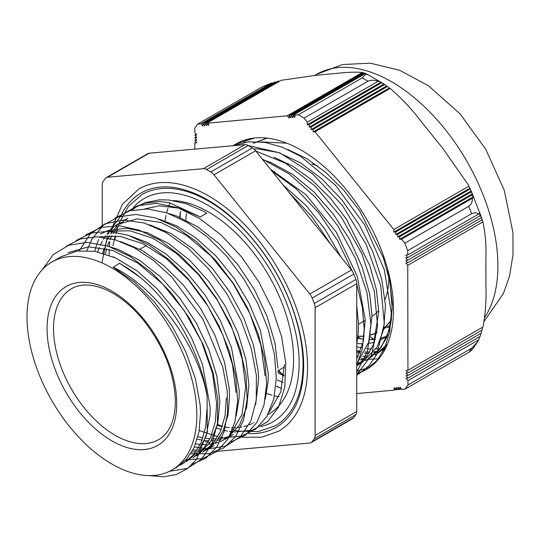 <?xml version="1.0" encoding="UTF-8"?>
<svg xmlns="http://www.w3.org/2000/svg" width="540" height="540" viewBox="0 0 540 540"><rect width="100%" height="100%" fill="white"/><g stroke="black" fill="none" stroke-linecap="round" stroke-linejoin="round"><path stroke-width="0.81" d="M137.747 206.111L145.26 202.649L159.401 199.82L168.784 199.996L185.753 203.566L203.337 211.133A119.151 69.883 59 0 1 206.746 213.206L200.293 216.931L169.594 202.824L159.611 201.467L145.172 203.135L136.519 206.82L131.423 210.31M200.293 216.931L179.071 208.13L159.118 205.848L145.01 208.845M217.323 425.48L222.311 426.681M224.708 427.106L229.331 427.653M231.545 427.768L235.838 427.727M237.884 427.579L241.866 427.012M243.776 426.607L247.448 425.547M249.237 424.892L252.538 423.414M253.638 422.827L254.286 422.469M277.938 368.186L274.968 342.839L266.942 316.055L254.36 289.487L237.944 264.789L218.7 243.446L197.755 226.834L176.384 215.926L168.581 213.489M127.872 218.18L124.74 220.374M123.255 221.569L120.454 224.147M119.117 225.538L116.546 228.582M115.324 230.222L113.042 233.712M111.976 235.575L109.985 239.585M109.073 241.731L107.413 246.287M106.67 248.717L105.368 253.915M265.248 399.195L268.11 381.632L268.265 373.775L260.483 330.629L249.338 303.811L234.11 278.296L215.683 255.697L195.169 237.357L176.938 225.99L158.875 219.071M119.684 222.851L118.935 223.297M117.902 223.938L114.98 226.004M113.576 227.144L110.774 229.723M109.411 231.147L106.866 234.178M105.678 235.784L103.39 239.288M102.31 241.178L100.319 245.18M99.4 247.306L97.733 251.863M197.957 436.651L202.959 437.839M205.349 438.264L209.966 438.811M212.186 438.939L216.466 438.905M218.531 438.757L222.494 438.203M224.431 437.792L228.096 436.739M229.892 436.077L233.368 434.491M255.596 404.71L258.593 379.363L258.181 371.176L253.469 345.161L243.878 318.269L229.912 292.147L212.443 268.394L192.483 248.515L171.261 233.685L149.465 224.735M195.676 443.873L200.3 444.413M202.513 444.528L206.806 444.494M208.852 444.339L212.834 443.772M214.745 443.367L218.417 442.314M220.205 441.659L223.506 440.174M224.606 439.594L227.624 437.744L239.436 425.257L246.699 407.302L248.906 385M248.906 384.946L245.936 359.606L237.911 332.816L225.329 306.248L208.913 281.549L189.668 260.213L168.723 243.601L147.353 232.686L126.846 228.224L108.412 230.425L100.339 234.036M192.841 450.124L197.113 450.097M199.186 449.942L203.168 449.368M205.072 448.963L208.784 447.883M210.526 447.235L213.982 445.662M236.216 415.955L239.078 398.399L239.234 390.535L231.451 347.389L220.306 320.571L205.079 295.056L186.651 272.457L166.138 254.117L147.906 242.75L129.843 235.832M205.895 450.394L215.676 442.348L223.047 431.014L228.062 415.01L229.561 396.124L229.149 387.936L224.438 361.928L214.846 335.029L200.88 308.907L183.411 285.154L163.451 265.275L142.229 250.445L120.433 241.501M196.222 455.99L198.592 454.505L210.404 442.017L217.667 424.062L219.875 401.76M219.875 401.706L216.904 376.367L208.879 349.582L196.297 323.008L179.881 298.31L160.637 276.973L139.691 260.361L118.321 249.446L110.518 247.016M186.536 461.558L197.275 452.432L206.105 436.178L210.047 415.159L210.209 407.302L202.419 364.156L191.275 337.331L176.047 311.823L157.619 289.217L137.106 270.877L115.736 257.999L94.797 251.309L77.058 251.053L60.872 256.817M171.95 469.996A120.076 69.329 -120 0 0 196.816 415.024A120.076 69.329 -120 0 0 144.403 294.185A120.076 69.329 -120 0 0 51.867 262.015A120.076 69.329 -120 0 0 51.867 400.667A120.076 69.329 -120 0 0 171.95 469.996L176.863 467.154L186.644 459.108L194.015 447.782L199.031 431.777L200.529 412.884L200.117 404.696L195.406 378.689L185.814 351.79L171.848 325.667L154.379 301.914L134.426 282.042L113.198 267.219L119.651 263.237L139.867 277.094A123.39 71.24 -120 0 0 119.651 263.493M139.867 277.108C173.374 304.196 200.907 353.349 207.097 396.09C198.18 345.587 156.283 287.604 113.198 267.219M207.097 396.09L207.306 432L196.634 459.257L187.589 468.511L176.452 474.451L163.553 476.827L149.31 475.619M42.039 269.953L53.312 254.59L68.702 245.228L87.338 242.372L108.155 246.193L129.998 256.453L151.619 272.538L171.794 293.524L189.385 318.175L203.398 345.087L213.057 372.661L217.809 399.33L217.424 423.529L211.923 443.846L201.67 459.128L187.238 468.437L169.526 471.285M66.481 246.091L80.555 238.903L97.052 236.797L115.222 239.787L134.291 247.779L153.428 260.395L171.788 277.054L203.094 319.437L222.831 367.43L227.212 390.879L227.651 412.567L224.147 431.514L216.844 446.864L206.111 457.974L192.402 464.272M76.16 240.496L91.226 233.044L108.952 231.296L128.473 235.352L148.831 244.951L169.02 259.666L188.055 278.687L204.991 301.104L219.017 325.762L229.419 351.419L235.724 376.792L237.62 400.586L235.028 421.619L228.11 438.818L217.195 451.312L202.898 458.487L185.895 459.932M85.732 234.968L101.068 227.414L119.138 225.74L139.036 230.067L159.766 240.138L180.245 255.413L199.456 275.123L216.412 298.202L230.249 323.48L240.3 349.61L246.011 375.239L247.165 399.053L243.668 419.769L235.757 436.354L223.83 447.883L208.548 453.803L190.701 453.762M79.272 250.763L89.924 234.333L104.875 223.864L123.296 220.03L144.113 222.98L166.124 232.585L188.069 248.218L208.656 268.974L226.719 293.618L241.198 320.679L251.289 348.563L256.392 375.604L256.257 400.221L250.884 420.923L240.638 436.509L226.125 446.033L208.231 448.929M207.569 448.909L194.407 446.938M86.927 250.506L91.881 239.261M92.151 238.795L103.424 225.133L118.28 216.884L135.952 214.441L155.574 217.951L176.141 227.178L196.628 241.697L216.007 260.692L233.28 283.23L247.617 308.117L258.255 334.071L264.715 359.768L266.652 383.866L263.993 405.128L256.905 422.449L245.734 434.93L231.12 441.943M213.455 443.036L212.328 442.908M210.047 442.584L205.119 441.599M94.736 251.303L96.586 244.924M97.133 243.371L98.644 239.571M114.764 218.207L129.823 210.728L147.542 208.94L167.062 212.956L187.434 222.548L207.63 237.222L226.679 256.257L243.641 278.654L257.668 303.325L268.11 328.988L274.415 354.368L276.338 378.189L273.746 399.229L266.828 416.448L255.926 428.956L241.603 436.124L224.613 437.596M223.121 437.461L219.733 437.002M217.836 436.664L199.247 430.549M101.885 262.859L107.622 235.643M108.304 234.002L109.64 231.1M110.261 229.865L121.878 214.751L137.592 205.706L156.539 203.33L177.613 207.657L199.618 218.511L221.299 235.163L241.394 256.703L258.781 281.806L272.437 309.029L281.624 336.771L285.781 363.373L284.735 387.315L278.532 407.14L267.584 421.733L252.531 430.171L234.279 432.007M232.814 431.879L229.406 431.426M227.522 431.089L223.439 430.178M221.238 429.577L215.69 427.754M112.907 245.754L115.31 235.757M115.958 233.739L117.315 230.067M385.081 299.491A87.129 50.308 -120 0 0 388.807 277.283A87.129 50.308 -120 0 0 388.8 276.649M317.574 165.888A87.129 50.308 -120 0 0 311.918 163.971M288.799 163.904A87.129 50.308 -120 0 0 287.476 164.389M372.006 316.406A87.129 50.308 -120 0 0 378.736 310.446M206.982 409.158L205.639 427.167L201.123 442.604L193.57 454.835L183.316 463.428L179.941 465.163M68.074 252.646L88.553 246.814L112.462 250.398L137.801 263.088L162.419 283.784L184.255 310.642L201.434 341.368L212.544 373.262L216.655 403.576L215.325 421.578L210.789 437.009L203.256 449.267L192.989 457.839M226.321 397.98L225.005 416.002L220.469 431.42L212.922 443.671L202.675 452.264M99.056 236.885L120.008 236.331L143.046 243.797L166.482 258.748L188.642 280.024L207.887 306.072L222.858 334.915L232.45 364.426L236.014 392.398M212.348 446.668L208.973 448.402M207.306 449.111L203.701 450.346M201.845 450.833L197.978 451.555M195.953 451.798L191.788 452M108.81 231.289L129.762 230.742L152.786 238.255L176.216 253.193L198.349 274.489L217.593 300.517L232.538 329.36L242.129 358.85L245.687 386.815L242.001 414.437L230.425 434.538M231.707 435.503L228.42 437.184M226.658 437.933L223.088 439.142M221.191 439.641L217.323 440.37M215.305 440.613L211.12 440.836M208.96 440.809L204.451 440.464M202.129 440.147L197.262 439.175M116.471 224.728L136.931 218.862L160.853 222.473L186.185 235.157L210.816 255.845L232.632 282.717L249.831 313.43L260.928 345.33L265.046 375.638M102.749 253.118L104.18 248.144M104.983 245.822L106.772 241.461M107.744 239.402L109.843 235.562M110.95 233.786L113.319 230.452M114.581 228.886L117.221 225.997M119.03 223.364L118.55 224.701L121.433 222.284M122.958 221.15L126.137 219.125M284.384 364.46L280.719 392.108L269.116 412.202M356.744 346.734A122.168 70.531 -120 0 0 361.55 347.855M366.62 348.644A122.168 70.531 -120 0 0 371.425 348.995M376.009 348.948A122.168 70.531 -120 0 0 380.315 348.516M371.061 339.512L372.782 338.519M389.914 327.733L386.897 327.024M373.882 339.356L370.251 336.596M217.222 451.305L309.812 443.036A9.126 5.265 60 0 0 311.148 442.618L352.762 418.595A9.126 5.265 -120 0 0 353.788 417.643L312.174 441.673A9.126 5.265 60 0 1 311.148 442.618M312.174 441.673L314.267 438.696L355.88 414.666A9.126 5.265 -120 0 0 356.744 411.446L315.131 435.47A9.126 5.265 60 0 1 314.267 438.696M315.131 435.47L315.131 307.719L356.744 283.689A9.126 5.265 -120 0 0 355.88 279.47L314.267 303.494A9.126 5.265 60 0 1 315.131 307.719M314.267 303.494L312.174 298.1L353.788 274.077A9.126 5.265 -120 0 0 351.425 269.987L309.812 294.01A9.126 5.265 60 0 1 312.174 298.1M309.812 294.01L213.995 174.818L255.609 150.795A9.126 5.265 -120 0 0 252.382 147.933L210.769 171.956A9.126 5.265 60 0 1 213.995 174.818M210.769 171.956L206.591 169.54L248.198 145.517A9.126 5.265 -120 0 0 244.971 144.653L203.364 168.676A9.126 5.265 60 0 1 206.591 169.54M203.364 168.676L107.548 177.235L149.161 153.212A9.126 5.265 -120 0 0 147.825 153.623L106.211 177.647A9.126 5.265 60 0 1 107.548 177.235M102.229 225.106L102.229 184.802A9.126 5.265 60 0 1 103.093 181.575L105.185 178.598A9.126 5.265 60 0 1 106.211 177.647M242.345 437.238L261.657 437.211L278.593 431.224A139.82 80.723 -120 0 0 307.55 367.214A139.82 80.723 -120 0 0 246.517 226.503A139.82 80.723 -120 0 0 138.767 189.047L122.35 204.383L112.273 227.239M149.161 153.212L244.971 144.653M248.198 145.517L252.382 147.933M255.609 150.795L351.425 269.987M353.788 274.077L355.88 279.47M356.744 283.689L356.744 411.446M355.88 414.666L353.788 417.643M360.288 359.883L364.406 359.168M368.307 358.094L371.986 356.677M375.489 354.895L382.664 349.556L387.45 344.162M286.841 143.195L261.272 141.892M356.744 365.215L358.486 364.48M356.744 365.715L361.942 362.718L377.156 347.038L383.663 329.38L385.465 305.174L381.706 279.16L372.85 251.863L359.37 224.978L342.103 200.171L322.036 179.01L300.409 162.776L278.498 152.543L257.621 148.892L253.861 148.979M356.744 364.027L369.07 341.516L371.993 315.644M371.993 315.59L369.664 294.023L362.097 266.902L349.785 239.74L333.403 214.238L313.976 191.957L292.633 174.339L270.668 162.419L262.744 159.671M277.911 372.789L283.946 375.975M356.744 344.216L358.209 333.443L358.452 323.413L356.744 305.458M341.165 257.222L324.513 228.508L305.775 205.254L283.095 184.984M180.076 217.377L180.495 211.383L179.624 217.188M276.561 386.539L281.792 388.409M271.802 170.937L296.15 188.892L318.674 212.774L337.838 240.901L352.397 271.337M356.744 283.824L362.306 307.193L364.19 329.211L362.3 348.935L356.744 365.573M255.818 151.052L285.728 163.337L315.299 186.28L341.557 217.512L361.901 253.773L374.335 291.344L377.615 326.309L371.534 355.077L356.744 374.666M233.705 145.658L248.481 141.831L264.951 142.385L282.541 147.278L300.598 156.296L335.556 185.315L364.844 225.106L384.325 269.811L391.284 312.856L389.691 331.715L384.811 347.882L376.799 360.693L365.971 369.704L356.744 373.633M236.048 144.713L239.423 142.155M289.42 192.854L311.715 216.446L330.737 244.249M356.744 320.092L356.744 345.101M279.707 387.713L276.615 386.228M262.217 159.01L289.217 173.954L315.117 196.925L337.838 225.956L355.563 258.674L366.896 292.336L370.96 324.169L367.45 351.513L356.744 372.134M284.026 375.091L277.945 371.311M248.076 145.449L279.76 152.834L312.552 173.759L342.529 205.591L366.167 244.397L380.666 285.431L384.332 323.622L376.853 354.274L369.178 365.546L359.208 373.633L356.744 374.942M233.192 145.706L235.737 144.126L254.57 137.997M369.664 367.402L356.744 371.115M283.061 382.516L277.459 380.038M185.828 220.003L186.361 213.584M270.452 169.256L305.849 194.576L336.42 232.389L357.305 276.466L365.229 319.505L363.326 341.206L356.744 358.911M274.131 157.255L293.315 166.502L312.302 180.313L330.21 198.038L346.235 218.835L369.792 265.559L376.279 289.265L378.769 311.675L373.457 344.588L366.397 356.839L356.744 365.675M287.739 149.472L306.916 158.699L325.883 172.53L343.798 190.256L359.802 211.046L383.353 257.749L389.812 281.448L392.33 303.865L391.075 322.11L386.593 337.75L379.033 350.136L368.712 358.803L365.182 360.605M361.523 362.023L357.615 363.103M253.314 143.289L267.253 138.125M385.189 349.117L382.259 350.98M375.064 354.186L371.189 355.259M367.065 355.968L362.732 356.299M358.175 356.225L356.744 356.117M357.946 336.366A103.734 59.893 -120 0 0 364.244 336.204M370.548 335.063A103.734 59.893 -120 0 0 377.042 332.633M383.906 328.172A103.734 59.893 -120 0 0 391.46 319.653M357.737 338.148A111.767 64.53 -120 0 0 363.737 339.167M369.589 339.532A111.767 64.53 -120 0 0 375.374 339.201M381.22 338.074A111.767 64.53 -120 0 0 386.566 336.211M356.886 343.467A111.767 64.53 -120 0 0 362.718 343.778M368.516 343.386A111.767 64.53 -120 0 0 374.389 342.178M380.565 339.836A111.767 64.53 -120 0 0 383.008 338.54A111.767 64.53 -120 0 0 387.511 335.488M356.744 352.553A122.168 70.531 -120 0 0 359.681 352.937M364.466 353.255A122.168 70.531 -120 0 0 369.016 353.174M373.356 352.701A122.168 70.531 -120 0 0 377.44 351.884M170.019 202.919A122.168 70.531 -120 0 0 168.737 206.138M167.974 208.332A122.168 70.531 -120 0 0 166.617 213.017M166.023 215.528A122.168 70.531 -120 0 0 165.017 220.928M266.618 393.485A122.168 70.531 -120 0 0 271.796 395.132M274.279 395.786A122.168 70.531 -120 0 0 279.018 396.765M248.522 433.539A135.257 78.091 -120 0 0 276.311 427.275C294.043 416.603 303.156 396.272 303.656 366.282C303.939 328.982 286.173 281.671 258.329 245.943C239.922 222.338 220.057 205.416 198.727 195.19C176.02 184.876 156.796 184.147 141.048 192.996A135.257 78.091 -120 0 0 121.777 213.833M239.031 431.163L258.431 431.541L275.4 425.695A133.434 77.038 -120 0 0 303.035 364.608A133.434 77.038 -120 0 0 244.789 230.324A133.434 77.038 -120 0 0 141.966 194.576L128.453 206.294L119.09 223.202M260.996 426.492A128.871 74.405 -120 0 0 273.119 421.74C289.987 411.601 298.661 392.243 299.14 363.677C299.41 328.131 282.481 283.041 255.94 248.987C238.397 226.49 219.463 210.371 199.145 200.624C177.512 190.802 159.212 190.1 144.241 198.524A128.871 74.405 -120 0 0 133.475 207.293M267.881 414.612L268.718 414.126A120.076 69.329 -120 0 0 293.584 359.154A120.076 69.329 -120 0 0 173.462 200.59M390.953 283.534L390.13 284.013L387.504 268.61M390.123 284.013L392.202 308.867L389.111 330.453L381.105 347.463L368.658 358.837L365.128 360.646M361.49 362.057L357.588 363.13M253.577 143.127L266.882 138.085M385.128 349.238L382.853 350.649M369.596 367.45L356.744 371.135M359.998 352.168L356.744 351.108M361.112 338.796L357.858 337.149M387.49 344.075L375.435 354.929M378.175 351.088L374.078 351.756M369.718 352.046L365.141 351.932M360.308 351.378L356.744 350.703M356.744 357.588L357.392 357.743M361.267 358.533L364.547 359.019M367.787 359.316L378.851 358.857M246.888 139.415L243.992 142.499M482.166 327.463A20.162 15.896 -145.1 0 1 482.315 329.967L407.93 372.911L405.992 370.501L407.93 370.325L483.057 326.95C485.501 312.842 486.452 299.302 485.926 286.322L485.879 259.187C486.365 245.619 485.359 233.206 482.875 221.947L407.747 265.322L405.81 262.919L407.74 262.737L405.803 260.334L407.74 260.159L405.796 257.749L407.734 257.573L405.796 255.17L407.727 254.988L478.447 214.164A20.075 4.212 -21.3 0 0 479.534 212.598L480.013 215.845L407.734 257.573M481.491 330.44A20.115 15.856 -145.1 0 1 481.39 333.079L407.936 375.489L405.999 373.086L407.93 372.911M480.661 333.504A20.088 15.836 -145.1 0 1 480.222 336.346L407.943 378.074L406.006 375.671L407.936 375.489M479.608 336.697A20.075 15.822 -145.1 0 1 478.663 339.829L407.943 380.66L406.006 378.25L407.943 378.074M480.013 215.845A20.088 4.212 -21.3 0 0 480.472 214.637L481.194 217.748L407.74 260.159M481.194 217.748A20.115 4.219 -21.3 0 0 481.268 216.884A20.115 4.219 -21.3 0 0 481.228 216.79L482.126 219.794L407.74 262.737M482.126 219.794A20.162 4.232 -21.3 0 0 482.085 219.409L481.451 217.438M482.126 219.746L482.848 221.846M395.503 389.327L394.085 390.143L394.085 387.558L396.023 389.961L396.016 387.382L397.953 389.786L397.946 387.2L399.884 389.603L399.884 387.025L401.821 389.428L405.081 389.124A171.524 99.029 -120 0 0 407.95 385.013L407.943 380.66M399.884 389.603L401.308 388.787M397.953 389.786L399.37 388.969M396.023 389.961L397.44 389.144M276.44 82.087A20.088 15.836 -145.1 0 0 275.171 81.884L202.892 123.613L202.892 126.198L200.954 123.795L197.694 124.092A171.524 99.029 -120 0 0 194.825 128.203L194.832 132.563L196.769 134.966L194.832 135.142L196.769 137.552L194.839 137.727L196.776 140.13L194.846 140.312L196.783 142.715L194.846 142.898L196.263 142.074M194.846 140.312L196.263 139.495M194.839 137.727L196.256 136.91M194.832 135.142L196.25 134.325M468.943 186.158L469.847 188.217A20.162 4.232 158.7 0 1 470.05 188.501A20.162 4.232 158.7 0 1 470.131 188.993L395.746 231.937L393.815 232.119L393.808 229.534L468.943 186.158L468.349 184.882L469.246 186.773M393.815 232.119L469.847 188.217M471.177 190.971A20.115 4.219 158.7 0 1 471.184 190.984A20.115 4.219 158.7 0 1 471.143 191.929L397.683 234.34L395.752 234.522L471.177 190.971L470.131 188.993M471.143 191.929L472.365 193.813A20.088 4.212 158.7 0 1 471.906 195.014L473.364 196.756A20.075 4.212 158.7 0 1 472.277 198.322L401.564 239.153L399.627 239.328L399.627 236.75L397.69 236.925L397.683 234.34M397.69 236.925L472.365 193.813M399.627 236.75L471.906 195.014M399.627 239.328L473.364 196.756M395.752 234.522L395.746 231.937M378.014 81.344A20.075 11.61 -60.1 0 1 381.038 82.181L381.517 82.843L309.231 124.578L307.3 124.754L307.294 122.168L378.014 81.344C374.342 79.893 370.967 79.859 367.895 81.243L304.027 118.118A171.524 99.029 -120 0 0 298.262 114.804L293.072 115.283L292.923 117.68L291.141 115.459L290.993 117.855L289.204 115.641L289.211 118.219L287.273 115.817L362.401 72.441L363.184 72.927M307.3 124.754L381.038 82.181M381.517 82.843A20.088 11.623 -60.1 0 1 383.454 83.72A20.088 11.623 -60.1 0 1 383.913 84.044L384.629 84.571L311.168 126.981L309.238 127.157L309.231 124.578M309.238 127.157L383.913 84.044M313.112 131.969L313.112 129.384L311.175 129.566L386.6 86.015L387.49 86.441A20.162 11.664 -60.1 0 1 389.144 88.067L390.177 88.412L315.05 131.787L313.112 131.969L389.144 88.067M313.112 129.384L387.49 86.441M384.629 84.571A20.115 11.637 -60.1 0 1 385.459 85.05A20.115 11.637 -60.1 0 1 386.6 86.015M311.175 129.566L311.168 126.981M200.954 123.795L271.674 82.964A20.075 15.822 -145.1 0 1 273.173 83.038M362.401 72.441C355.374 71.894 346.639 72.232 336.197 73.44L315.887 75.317L281.138 80.312L206.753 123.255L206.611 125.651L204.822 123.437L204.674 125.827L202.892 123.613M204.822 123.437L278.276 81.027A20.115 15.856 -145.1 0 1 279.403 81.311M208.69 123.086L208.541 125.476L206.753 123.255L208.69 123.086M364.406 73.157L363.589 72.698L289.204 115.641M291.141 115.459L364.595 73.049L365.971 73.751M366.545 74A20.135 10.8 123.3 0 0 366.512 73.987A20.135 10.8 123.3 0 0 365.351 73.548L293.072 115.283L295.009 115.108L294.86 117.497L293.072 115.283M365.351 73.548L365.702 74.216L365.351 73.548L368.496 74.986A20.068 10.753 123.3 0 0 368.462 74.966A20.068 10.753 123.3 0 0 365.729 74.277M407.727 254.988L407.72 250.634L471.589 213.759C474.377 212.389 476.665 212.524 478.447 214.164M478.663 339.829L477.367 342.158L471.825 348.138L407.95 385.013M407.93 370.325L407.747 265.322M405.081 389.124L468.95 352.249L472.055 349.859L477.367 342.164M356.744 393.593L394.085 390.143M278.748 370.292L282.933 375.476M194.846 142.898L194.859 149.128M390.177 88.412C402.28 98.928 412.992 110.444 422.314 122.965L442.665 148.223L468.349 184.882M472.277 198.322C472.534 201.751 471.339 204.417 468.7 206.334L404.831 243.209L401.564 239.153M307.294 122.168L304.027 118.118M197.694 124.092L261.562 87.217L271.674 82.964M365.702 74.216L362.138 77.929L298.262 114.804M287.273 115.817L206.753 123.255M393.808 229.534L315.05 131.787M407.72 250.634A171.524 99.029 -120 0 0 404.831 243.209M233.28 145.699A130.248 75.202 60 0 1 236.263 143.809A130.248 75.202 60 0 1 381.058 249.251A130.248 75.202 60 0 1 366.512 369.407A130.248 75.202 60 0 1 356.744 373.565M357.966 336.204A103.552 59.785 -120 0 0 364.264 336.029M370.589 334.868A103.552 59.785 -120 0 0 377.082 332.404M383.967 327.888A103.552 59.785 -120 0 0 391.514 319.262M176.742 403.441A91.692 52.94 -120 0 0 79.488 282.454A91.692 52.94 -120 0 0 79.488 412.128A91.692 52.94 -120 0 0 176.742 403.441M158.699 439.601A87.129 50.308 60 0 1 71.57 389.293A87.129 50.308 60 0 1 71.57 288.684C80.71 283.365 92.387 283.797 106.603 289.987C119.86 296.163 132.408 306.565 144.261 321.206C164.281 347.382 174.663 374.173 175.412 401.578C174.947 420.741 169.378 433.418 158.699 439.601M471.825 348.138A171.524 99.029 60 0 1 468.95 352.249M468.7 206.334A171.524 99.029 60 0 1 471.589 213.759M362.138 77.929A171.524 99.029 60 0 1 367.895 81.243M314.665 75.431L316.507 74.365A150.269 86.758 60 0 1 455.517 143.323A150.269 86.758 60 0 1 484.663 317.507M274.678 171.416L273.625 172.024M146.394 245.484L139.941 249.21M365.243 320.355L358.465 324.263M284.398 367.031L277.945 370.757M356.744 375.044L359.201 373.619M365.978 369.711L367.281 368.955M232.963 145.726L235.737 144.126M390.548 324.918L383.778 328.826M387.194 336.123L383.008 338.54M383.596 350.21L382.259 350.987M111.942 228.596L111.733 229.48M111.456 230.742L110.855 233.793M109.735 241.826L109.35 246.726M109.222 249.399L109.147 255.238M117.781 227.056L117.349 228.481M116.903 230.094L116.006 233.746M115.58 235.784L114.919 239.544M113.657 256.642L113.663 257.067M217.593 424.386L222.399 426.418M232.085 429.631L234.157 430.157M235.622 430.495L237.978 430.974M61.628 256.379L51.867 262.015M481.268 216.891L471.184 190.984M470.05 188.494L471.157 190.924M366.505 73.98L368.415 74.939M383.454 83.72L368.462 74.966M384.19 84.206L385.465 85.05M316.507 74.365L342.536 64.537L370.278 63.173L399.634 70.288L428.382 85.698L459.959 113.738L485.791 149.323L504.279 190.337L512.946 232.625L513 254.833L509.497 276.217L503.415 293.531L484.11 321.428"/></g></svg>
